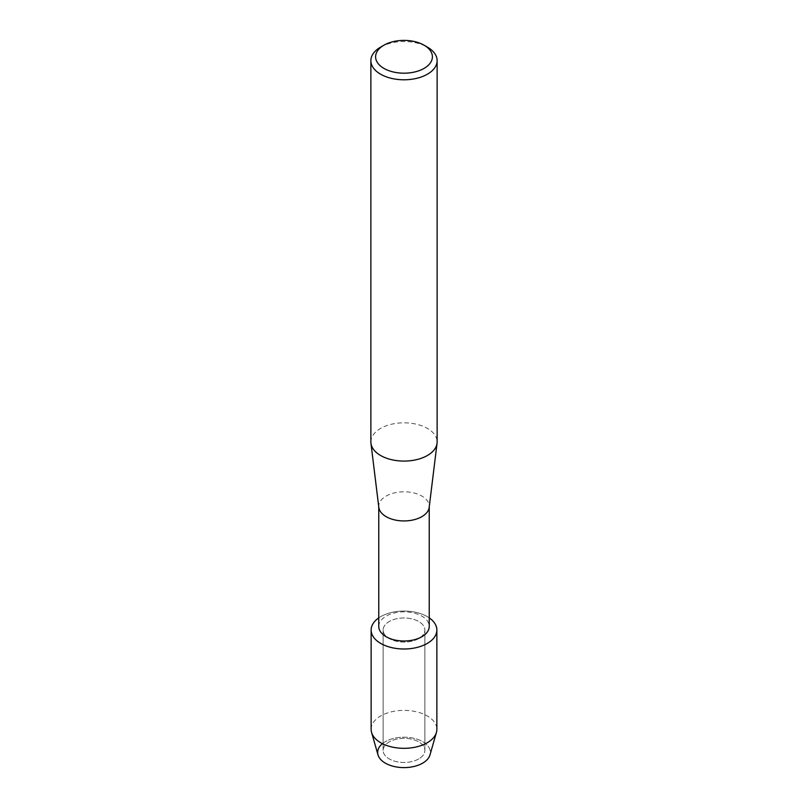 <?xml version="1.0" encoding="UTF-8"?>
<svg xmlns="http://www.w3.org/2000/svg" width="808" height="808" viewBox="0 0 808 808"><rect width="100%" height="100%" fill="white"/><g stroke="black" fill="none" stroke-linecap="round" stroke-linejoin="round"><path stroke-width="0.61" stroke-dasharray="4.04 3.03" d="M418.756 758.934A20.867 12.049 180 0 1 396.011 761.54A20.867 12.049 180 0 1 383.133 750.41A20.867 12.049 180 0 1 389.244 741.895A20.867 12.049 180 0 1 411.989 739.28A20.867 12.049 180 0 1 424.867 750.41A20.867 12.049 180 0 1 418.756 758.934A20.867 12.049 180 0 1 396.011 761.54A20.867 12.049 180 0 1 383.133 750.41A20.867 12.049 180 0 1 389.244 741.895A20.867 12.049 180 0 1 411.989 739.28A20.867 12.049 180 0 1 424.867 750.41A20.867 12.049 180 0 1 418.756 758.934M382.436 743.663A26.351 15.211 180 0 1 385.365 741.643A26.351 15.211 180 0 1 422.635 741.643A26.351 15.211 180 0 1 422.635 763.156M418.756 638.542A20.867 12.049 180 0 1 396.011 641.158A20.867 12.049 180 0 1 383.133 630.028A20.867 12.049 180 0 1 389.244 621.504A20.867 12.049 180 0 1 411.989 618.898A20.867 12.049 180 0 1 424.867 630.028A20.867 12.049 180 0 1 418.756 638.542A20.867 12.049 180 0 1 396.011 641.158A20.867 12.049 180 0 1 383.133 630.028A20.867 12.049 180 0 1 389.244 621.504A20.867 12.049 180 0 1 411.989 618.898A20.867 12.049 180 0 1 424.867 630.028A20.867 12.049 180 0 1 418.756 638.542M378.76 626.432A25.24 14.574 180 0 1 386.153 616.13A25.24 14.574 180 0 1 413.656 612.969A25.24 14.574 180 0 1 429.24 626.432M378.76 617.878A32.865 18.978 180 0 1 380.76 616.615A32.865 18.978 180 0 1 429.24 617.878A32.865 18.978 180 0 0 380.76 616.615A32.865 18.978 180 0 0 378.76 617.878M378.821 507.394A25.24 14.574 180 0 1 378.76 506.364A25.24 14.574 180 0 1 386.153 496.061A25.24 14.574 180 0 1 413.656 492.9A25.24 14.574 180 0 1 429.24 506.364A25.24 14.574 180 0 1 429.179 507.394M370.872 441.956A33.128 19.129 180 0 1 380.568 428.432A33.128 19.129 180 0 1 416.675 424.281A33.128 19.129 180 0 1 437.128 441.956M380.568 47.137A33.128 19.129 180 0 1 427.432 47.137M378.003 754.884A26.351 15.211 180 0 1 385.365 741.643A26.351 15.211 180 0 1 416.039 738.876A26.351 15.211 180 0 1 429.997 754.884M371.135 729.341A32.865 18.978 180 0 1 380.76 715.928A32.865 18.978 180 0 1 416.575 711.818A32.865 18.978 180 0 1 436.865 729.341M383.133 750.41L383.133 630.028L383.133 750.41M378.76 506.879L378.76 506.364M429.24 506.879L429.24 506.364M424.867 750.41L424.867 630.028L424.867 750.41"/><path stroke-width="1.21" d="M436.865 630.028A32.865 18.978 180 0 1 427.24 643.441A32.865 18.978 180 0 0 429.24 617.878A32.865 18.978 180 0 1 436.865 630.028L436.865 729.341A32.865 18.978 180 0 1 436.421 732.442L429.997 754.884A26.351 15.211 180 0 1 422.635 763.156A26.351 15.211 180 0 1 387.052 764.045A26.351 15.211 180 0 1 382.436 743.663M429.24 506.879L429.24 626.432A25.24 14.574 180 0 1 421.847 636.744A25.24 14.574 180 0 1 394.344 639.896A25.24 14.574 180 0 1 378.76 626.432L378.76 506.879M427.24 643.441A32.865 18.978 180 0 1 381.841 644.037A32.865 18.978 180 0 1 378.76 617.878A32.865 18.978 180 0 0 371.135 630.028A32.865 18.978 180 0 0 391.425 647.551A32.865 18.978 180 0 0 427.24 643.441M424.079 45.197L427.432 47.137A33.128 19.129 180 0 1 437.128 60.661L437.128 441.956A33.128 19.129 180 0 1 437.047 443.309L429.179 507.394A25.24 14.574 180 0 1 421.847 516.666A25.24 14.574 180 0 1 395.173 520.019A25.24 14.574 180 0 1 378.821 507.394L370.953 443.309A33.128 19.129 180 0 1 370.872 441.956L370.872 60.661A33.128 19.129 180 0 1 380.568 47.137L383.921 45.197A28.401 16.392 180 0 1 424.079 45.197A28.401 16.392 180 0 1 424.079 68.387A28.401 16.392 180 0 1 383.921 68.387A28.401 16.392 180 0 1 383.921 45.197L380.568 47.137M437.047 443.309A33.128 19.129 180 0 1 427.432 455.48A33.128 19.129 180 0 1 392.415 459.873A33.128 19.129 180 0 1 370.953 443.309M437.128 60.661A33.128 19.129 180 0 1 427.432 74.184A33.128 19.129 180 0 1 391.325 78.336A33.128 19.129 180 0 1 370.872 60.661M436.421 732.442A32.865 18.978 180 0 1 427.24 742.764A32.865 18.978 180 0 1 393.951 747.41A32.865 18.978 180 0 1 371.579 732.442A32.865 18.978 180 0 1 371.135 729.341L371.135 630.028M422.635 763.156A26.351 15.211 180 0 1 395.94 766.883A26.351 15.211 180 0 1 378.003 754.884L371.579 732.442"/></g></svg>
